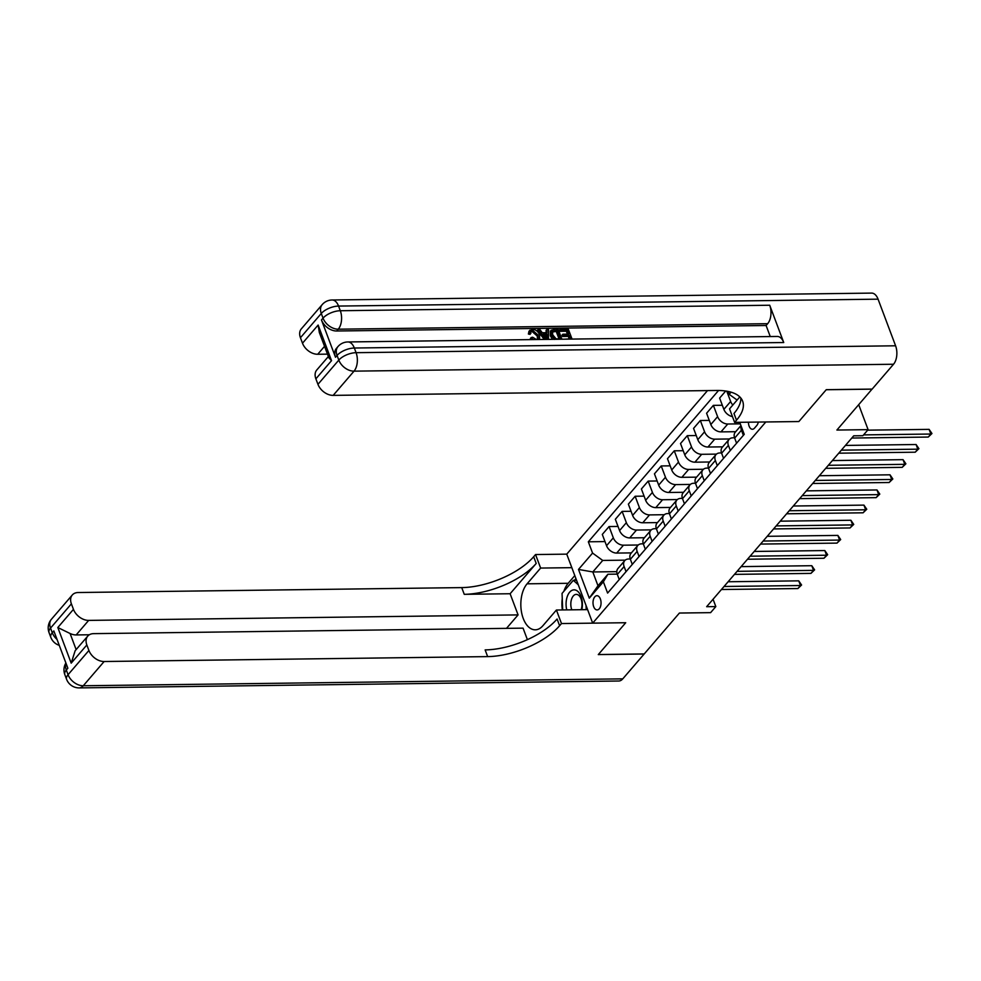 <?xml version="1.0" encoding="UTF-8"?>
<svg xmlns="http://www.w3.org/2000/svg" width="981" height="981" viewBox="0 0 981 981"><rect width="100%" height="100%" fill="white"/><g stroke="black" fill="none" stroke-linecap="round" stroke-linejoin="round"><path stroke-width="1.47" d="M599.281 608.784A7.112 4.022 -90.7 0 0 600.863 600.777A7.112 4.022 -90.7 0 0 596.939 595.7A7.112 4.022 -90.7 0 0 594.793 596.853A7.112 4.022 -90.7 0 0 593.198 604.86A7.112 4.022 -90.7 0 0 597.122 609.937A7.112 4.022 -90.7 0 0 599.281 608.784M707.509 390.597L566.748 554.142L535.552 554.547L533.676 556.73A55.598 24.721 -20.6 0 1 461.72 587.607L78.198 592.524A13.342 9.27 40.7 0 0 72.287 595.001A13.342 9.27 40.7 0 0 71.392 603.842L50.534 628.085L52.287 632.745L53.845 630.93L67.861 668.22L66.303 670.048L68.057 674.707L88.915 650.464L86.843 644.971L71.196 663.144L57.818 627.521L70.092 633.505L76.138 649.606M88.915 650.464A13.342 9.27 40.7 0 0 104.133 661.513L83.275 685.756L622.776 678.852L644.161 654.008L598.287 654.597L625.719 622.727L598.336 654.535L644.21 653.947L679.416 613.039L710.612 612.647L715.823 606.589L713.064 599.244M872.084 389.089L836.903 430.046L868.099 429.653L858.718 404.699M878.069 299.168L338.555 306.072A13.342 7.541 -90.7 0 0 332.13 299.99L871.643 293.098A13.342 7.541 89.3 0 1 878.069 299.168L895.592 345.79A13.342 7.541 89.3 0 1 893.532 364.245L872.158 389.089L826.284 389.678L798.853 421.548L826.223 389.739L872.109 389.15M868.099 429.653L862.888 435.711L853.703 435.822L706.651 606.699L715.823 606.589M748.442 422.198A6.892 3.899 -90.7 0 0 752.415 429.261A6.892 3.899 -90.7 0 0 754.499 428.145L756.792 425.484A6.892 3.899 -90.7 0 0 758.301 422.063M559.611 625.719A55.598 24.721 -20.6 0 1 487.655 656.608L485.141 649.9A55.598 24.721 -20.6 0 0 557.085 619.011L559.611 625.719L561.488 623.548L625.719 622.727L592.683 623.143L566.748 554.142M592.683 623.143L765.818 421.965L798.853 421.548L734.622 422.37L736.498 420.187A55.598 24.721 159.4 0 0 742.666 401.217A55.598 24.721 159.4 0 0 716.694 390.475L333.172 395.38A13.342 9.27 -139.3 0 1 317.954 384.331L338.813 360.101L337.059 355.441L335.49 357.256A13.342 9.27 -139.3 0 1 336.385 348.414L337.955 346.587A13.342 9.27 40.7 0 0 337.059 355.441A13.342 5.935 159.4 0 1 354.325 348.022L356.078 352.682L895.592 345.79M737.099 400.064L729.202 394.325L728.123 391.444M729.202 394.325L731.053 392.167M740.643 422.296L739.993 423.044L740.447 422.296M616.816 571.653L592.806 571.96L597.993 585.755L607.901 574.241L603.364 581.794L607.607 593.076L744.236 434.325L739.993 423.044M603.364 581.794L589.287 598.152L578.496 569.434L592.573 553.076L588.33 541.794L604.983 541.586M718.558 390.475L588.33 541.794M607.901 574.241L617.221 574.118M626.037 571.665L624.112 566.552A8.89 6.18 -139.3 0 1 624.713 560.654A8.89 6.18 -139.3 0 1 628.649 558.998L630.256 558.974M639.072 556.521L637.147 551.396A8.89 6.18 -139.3 0 1 637.748 545.497A8.89 6.18 -139.3 0 1 641.684 543.842L643.303 543.83M652.107 541.365L650.182 536.251A8.89 6.18 -139.3 0 1 650.783 530.353A8.89 6.18 -139.3 0 1 654.719 528.698L656.338 528.673M665.143 526.221L663.217 521.107A8.89 6.18 -139.3 0 1 663.818 515.209A8.89 6.18 -139.3 0 1 667.754 513.553L669.373 513.529M678.178 511.076L676.265 505.951A8.89 6.18 -139.3 0 1 676.853 500.052A8.89 6.18 -139.3 0 1 680.789 498.397L682.408 498.385M691.225 495.92L689.3 490.807A8.89 6.18 -139.3 0 1 689.888 484.908A8.89 6.18 -139.3 0 1 693.837 483.253L695.443 483.228M704.26 480.776L702.335 475.662A8.89 6.18 -139.3 0 1 702.936 469.764A8.89 6.18 -139.3 0 1 706.872 468.109L708.478 468.084M717.295 465.632L715.37 460.506A8.89 6.18 -139.3 0 1 715.971 454.608A8.89 6.18 -139.3 0 1 719.907 452.952L721.525 452.94M730.33 450.475L728.405 445.362A8.89 6.18 -139.3 0 1 729.006 439.463A8.89 6.18 -139.3 0 1 732.942 437.808L734.561 437.784M740.299 423.853L727.755 424.013A8.89 6.18 -139.3 0 1 717.614 416.643L713.371 405.361L722.323 405.251M735.689 431.701L720.974 431.885A8.89 6.18 -139.3 0 1 710.833 424.515L706.59 413.234L713.371 405.361M729.508 438.973L714.72 439.157A8.89 6.18 -139.3 0 1 704.579 431.787L700.336 420.506L709.288 420.395M722.654 446.846L707.939 447.029A8.89 6.18 -139.3 0 1 697.798 439.672L693.555 428.39L700.336 420.506M716.473 454.117L701.685 454.301A8.89 6.18 -139.3 0 1 691.544 446.944L687.301 435.662L696.252 435.539M709.619 461.99L694.904 462.186A8.89 6.18 -139.3 0 1 684.763 454.816L680.52 443.535L687.301 435.662M703.438 469.261L688.65 469.458A8.89 6.18 -139.3 0 1 678.496 462.088L674.266 450.806L683.205 450.696M696.571 477.146L681.869 477.33A8.89 6.18 -139.3 0 1 671.727 469.96L667.485 458.679L674.266 450.806M690.391 484.418L675.615 484.602A8.89 6.18 -139.3 0 1 665.461 477.232L661.219 465.95L670.17 465.84M683.536 492.29L668.834 492.474A8.89 6.18 -139.3 0 1 658.68 485.117L654.45 473.835L661.219 465.95M677.356 499.562L662.567 499.746A8.89 6.18 -139.3 0 1 652.426 492.388L648.183 481.107L657.135 480.984M670.501 507.435L655.786 507.631A8.89 6.18 -139.3 0 1 645.645 500.261L641.402 488.979L648.183 481.107M664.321 514.706L649.532 514.902A8.89 6.18 -139.3 0 1 639.391 507.533L635.148 496.251L644.1 496.141M657.466 522.591L642.751 522.775A8.89 6.18 -139.3 0 1 632.61 515.417L628.367 504.124L635.148 496.251M651.286 529.863L636.497 530.047A8.89 6.18 -139.3 0 1 626.356 522.677L622.113 511.395L631.065 511.285M644.431 537.735L629.716 537.919A8.89 6.18 -139.3 0 1 619.575 530.562L615.332 519.28L622.113 511.395M638.251 545.007L623.462 545.191A8.89 6.18 -139.3 0 1 613.321 537.833L609.078 526.552L618.018 526.429M631.396 552.892L616.681 553.076A8.89 6.18 -139.3 0 1 606.54 545.706L602.297 534.424L609.078 526.552M625.216 560.151L602.714 560.445L592.806 571.96L578.496 569.434M743.365 435.331L741.44 430.205A8.89 6.18 -139.3 0 1 741.121 426.048M732.844 405.006A8.89 6.18 -139.3 0 1 730.649 401.499L726.774 391.198M732.451 416.594A8.89 6.18 -139.3 0 1 723.868 409.371L719.625 398.09L725.707 391.027M736.584 443.204L734.671 438.09A8.89 6.18 -139.3 0 1 735.26 432.192L740.949 425.582M723.549 458.36L721.624 453.234A8.89 6.18 -139.3 0 1 722.224 447.336L729.006 439.463M710.514 473.504L708.589 468.391A8.89 6.18 -139.3 0 1 709.189 462.492L715.971 454.608M697.479 488.648L695.554 483.535A8.89 6.18 -139.3 0 1 696.154 477.637L702.936 469.764M684.444 503.805L682.518 498.679A8.89 6.18 -139.3 0 1 683.119 492.781L689.888 484.908M671.409 518.949L669.483 513.836A8.89 6.18 -139.3 0 1 670.072 507.937L676.853 500.052M658.361 534.093L656.448 528.98A8.89 6.18 -139.3 0 1 657.037 523.081L663.818 515.209M645.326 549.25L643.401 544.124A8.89 6.18 -139.3 0 1 644.002 538.226L650.783 530.353M632.291 564.394L630.366 559.28A8.89 6.18 -139.3 0 1 630.967 553.382L637.748 545.497M592.573 553.076L602.714 560.445M619.256 579.538L617.331 574.425A8.89 6.18 -139.3 0 1 617.932 568.526L624.713 560.654M589.287 598.152L597.993 585.755M863.587 434.89L930.871 434.031L928.259 437.06L851.802 438.041M867.67 430.156L929.117 429.371L930.871 434.031L931.95 433.516L928.259 437.06M929.117 429.371L931.95 433.516M841.379 450.156L917.836 449.175L915.224 452.204L838.767 453.185M845.45 445.423L916.082 444.516L917.836 449.175L918.915 448.66L915.224 452.204M916.082 444.516L918.915 448.66M828.344 465.301L904.801 464.332L902.189 467.361L825.732 468.329M832.415 460.567L903.047 459.66L904.801 464.332L905.88 463.805L902.189 467.361M903.047 459.66L905.88 463.805M815.297 480.457L891.766 479.476L889.154 482.505L812.697 483.486M819.38 475.724L890.012 474.816L891.766 479.476L892.833 478.961L889.154 482.505M890.012 474.816L892.833 478.961M802.262 495.601L878.718 494.62L876.119 497.649L799.662 498.63M806.345 490.868L876.977 489.96L878.718 494.62L879.798 494.105L876.119 497.649M876.977 489.96L879.798 494.105M581.856 609.692A14.457 8.167 -90.7 0 0 573.677 589.863A14.457 8.167 -90.7 0 0 566.748 609.888M581.12 609.704A9.896 5.592 -90.7 0 0 581.279 599.538A9.896 5.592 -90.7 0 0 576.276 594.376A9.896 5.592 -90.7 0 0 576.019 594.388A9.896 5.592 -90.7 0 0 571.359 599.869A9.896 5.592 -90.7 0 0 571.825 609.826M562.689 609.937L562.052 593.407L573.309 580.323L578.25 584.737M576.57 580.274L573.309 580.323M586.037 605.473L586.197 609.642M537.563 339.168L537.22 336.029L532.107 331.529L530.966 331.786M533.1 339.585L531.187 337.55L532.622 337.194L536.251 339.463L538.054 338.776L538.054 335.061L532.941 330.56L531.285 331.222L530.071 334.374L528.391 334.03L528.992 331.21L532.315 329.273C535.81 329.53 538.238 331.455 539.611 335.036L539.562 339.5M531.199 339.61L530.353 338.519L531.187 337.55M546.123 332.706L546.098 330.205L548.575 329.211L548.428 339.389M544.283 339.438L537.245 330.315L539.734 329.322L542.272 332.755L546.969 332.694L546.932 329.236M567.435 334.153L566.344 331.235L559.844 331.32L559.366 330.033L560.2 329.064L568.244 328.954L572.046 339.083M569.225 338.886L568.281 336.409L562.493 336.483L562.015 335.183L562.849 334.214L568.637 334.141L567.177 330.266L566.344 331.235M783.733 342.528L354.325 348.022A13.342 7.541 -90.7 0 0 347.899 341.952L777.308 336.458A13.342 7.541 89.3 0 1 783.733 342.528L769.717 305.238A13.342 7.541 89.3 0 1 767.657 323.693L766.1 325.508L336.691 331.002A13.342 9.27 -139.3 0 1 321.474 319.953L335.49 357.256M766.1 325.508L770.244 336.544M552.499 339.34L550.341 335.833L550.39 331.051L554.142 329.138L558.079 329.089L561.892 339.218M734.622 422.37L729.545 408.844L739.809 396.913M331.529 360.652L328.856 357.795L319.328 332.461L318.138 325.042L331.529 360.652L315.882 378.838L317.954 384.331M315.882 378.838A13.342 9.27 -139.3 0 1 316.777 369.984L328.377 356.52M327.482 354.141L317.709 354.264A13.342 9.27 -139.3 0 1 302.491 343.215L318.138 325.042M321.474 319.953L323.043 318.138L321.29 313.479L300.431 337.722L302.491 343.215M300.431 337.722A13.342 9.27 -139.3 0 1 301.326 328.868L322.185 304.637A13.342 9.27 40.7 0 0 321.29 313.479A13.342 5.935 159.4 0 1 338.555 306.072L340.309 310.732L769.717 305.238M736.498 420.187L733.972 413.479A55.598 24.721 159.4 0 0 740.851 398.065M567.177 330.266L560.678 330.352L559.844 331.32M560.678 330.352L560.2 329.064M564.283 339.181L570.415 338.874L569.115 335.428L563.327 335.502L562.493 336.483M563.327 335.502L562.849 334.214M569.115 335.428L568.281 336.409M554.608 339.414L551.175 334.864L551.224 330.082M557.012 330.401L552.438 331.259L552.732 334.864L556.104 338.825L560.249 339.009L557.012 330.401L556.178 331.37L551.604 332.228M551.175 334.864L550.341 335.833M559.06 339.021L556.178 331.37M554.743 330.425L553.909 331.394M545.841 339.414L538.079 329.346M547.03 337.096L546.993 333.994L543.229 334.03L547.055 339.181L547.03 337.096L546.209 338.04M546.196 338.016L546.159 334.962L543.94 334.987M546.993 333.994L546.159 334.962M532.941 330.56L532.107 331.529M538.054 335.061L537.22 336.029M530.905 333.405L529.225 333.062L528.391 334.03M529.225 333.062L529.826 330.241M571.837 567.668L540.629 568.06L527.079 583.818A25.015 14.139 -90.7 0 0 521.487 611.997A25.015 14.139 -90.7 0 0 535.283 629.814A25.015 14.139 -90.7 0 0 542.849 625.78L556.411 610.023L561.488 623.548M540.629 568.06L535.552 554.547M510.12 593.738L536.202 563.437A55.598 24.721 -20.6 0 1 464.246 594.327L510.12 593.738L518.078 614.903L506.503 628.355M527.386 639.649L523.057 628.147L93.649 633.64A13.342 9.27 40.7 0 0 87.738 636.117A13.342 9.27 40.7 0 0 86.843 644.971M57.818 627.521L73.452 609.348L71.392 603.842M73.452 609.348A13.342 9.27 40.7 0 0 88.67 620.397L76.162 634.94A13.342 9.27 -139.3 0 1 70.092 633.505M518.078 614.903L88.67 620.397M622.776 678.852A13.342 7.541 89.3 0 1 618.741 681.01L79.24 687.902A13.342 7.541 -90.7 0 0 83.275 685.756A13.342 9.27 -139.3 0 1 68.057 674.707A13.342 5.935 -20.6 0 0 66.573 679.257A13.342 13.342 0 0 0 79.24 687.902M587.607 609.618L556.411 610.023M487.655 656.608L104.133 661.513M89.345 634.768L76.162 634.94M87.738 636.117L75.132 650.771L71.196 663.144M562.346 609.949A25.015 14.139 89.3 0 1 562.248 598.618M563.879 591.285A25.015 14.139 89.3 0 1 568.183 583.29L574.805 575.589M575.933 578.582L574.449 580.311M789.227 510.745L865.683 509.777L863.084 512.805L786.615 513.786M793.31 506.012L863.93 505.117L865.683 509.777L866.763 509.249L863.084 512.805M863.93 505.117L866.763 509.249M776.192 525.902L852.648 524.921L850.037 527.95L773.58 528.931M780.263 521.169L850.895 520.261L852.648 524.921L853.728 524.406L850.037 527.95M850.895 520.261L853.728 524.406M763.157 541.046L839.613 540.065L837.001 543.106L760.545 544.075M767.228 536.313L837.86 535.405L839.613 540.065L840.692 539.55L837.001 543.106M837.86 535.405L840.692 539.55M750.122 556.202L826.578 555.221L823.966 558.25L747.51 559.231M754.193 551.457L824.825 550.562L826.578 555.221L827.657 554.694L823.966 558.25M824.825 550.562L827.657 554.694M737.074 571.347L813.543 570.366L810.931 573.395L734.475 574.375M741.158 566.613L811.79 565.706L813.543 570.366L814.61 569.851L810.931 573.395M811.79 565.706L814.61 569.851M724.039 586.491L800.496 585.522L797.896 588.551L721.44 589.52M728.123 581.758L798.742 580.85L800.496 585.522L801.575 584.995L797.896 588.551M798.742 580.85L801.575 584.995M720.974 431.885L727.755 424.013M707.939 447.029L714.72 439.157M694.904 462.186L701.685 454.301M681.869 477.33L688.65 469.458M668.834 492.474L675.615 484.602M655.786 507.631L662.567 499.746M642.751 522.775L649.532 514.902M629.716 537.919L636.497 530.047M616.681 553.076L623.462 545.191M723.868 409.371L730.649 401.499M734.671 438.09L741.44 430.205M721.624 453.234L728.405 445.362M710.833 424.515L717.614 416.643M708.589 468.391L715.37 460.506M697.798 439.672L704.579 431.787M695.554 483.535L702.335 475.662M684.763 454.816L691.544 446.944M682.518 498.679L689.3 490.807M671.727 469.96L678.496 462.088M669.483 513.836L676.265 505.951M658.68 485.117L665.461 477.232M656.448 528.98L663.217 521.107M645.645 500.261L652.426 492.388M643.401 544.124L650.182 536.251M632.61 515.417L639.391 507.533M630.366 559.28L637.147 551.396M619.575 530.562L626.356 522.677M617.331 574.425L624.112 566.552M606.54 545.706L613.321 537.833M893.532 364.245L354.031 371.149L333.172 395.38M767.657 323.693L338.261 329.187L336.691 331.002M324.539 346.33L317.709 354.264M354.031 371.149A13.342 7.541 -90.7 0 0 356.078 352.682A13.342 5.935 -20.6 0 0 338.813 360.101A13.342 9.27 40.7 0 0 354.031 371.149M338.261 329.187A13.342 7.541 -90.7 0 0 340.309 310.732A13.342 5.935 -20.6 0 0 323.043 318.138A13.342 9.27 40.7 0 0 338.261 329.187M536.202 563.437L533.676 556.73M464.246 594.327L461.72 587.607M57.057 639.477A13.342 9.27 -139.3 0 1 52.287 632.745A13.342 5.935 -20.6 0 0 50.804 637.307A13.342 13.342 0 0 0 59.265 645.326M51.429 619.244A13.342 13.342 0 0 0 49.05 632.635A13.342 5.935 159.4 0 1 50.534 628.085A13.342 9.27 -139.3 0 1 51.429 619.244L72.287 595.001M65.899 662.984A13.342 13.342 0 0 0 64.82 674.597A13.342 5.935 159.4 0 1 66.303 670.048A13.342 9.27 -139.3 0 1 65.997 663.254M568.183 583.29L527.079 583.818M347.899 341.952A13.342 13.342 0 0 0 337.955 346.587M332.13 299.99A13.342 13.342 0 0 0 322.185 304.637M50.804 637.307L49.05 632.635M66.573 679.257L64.82 674.597"/></g></svg>
